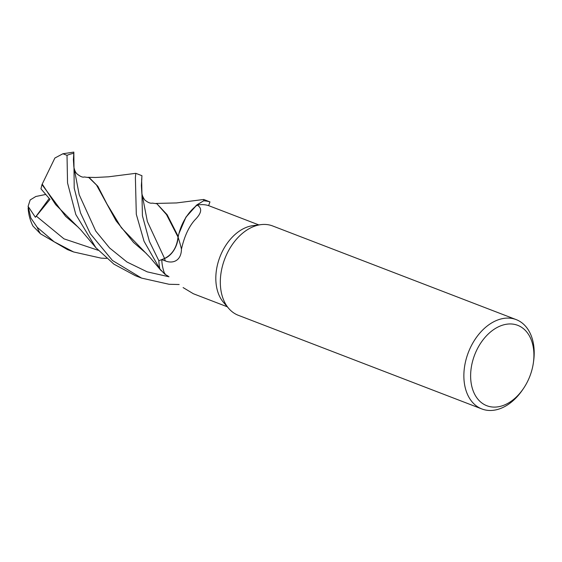 <?xml version="1.0" encoding="UTF-8"?>
<svg xmlns="http://www.w3.org/2000/svg" width="562" height="562" viewBox="0 0 562 562"><rect width="100%" height="100%" fill="white"/><g stroke="black" fill="none" stroke-linecap="round" stroke-linejoin="round"><path stroke-width="0.84" d="M203.704 200.789L196.974 204.828L185.853 217.283L178.892 233.701L185.846 217.297L196.974 204.828L203.627 200.824A47.819 32.856 -69 0 1 209.949 201.927L203.767 199.468L203.704 200.789A47.854 32.884 -69 0 1 209.963 201.884M523.37 388.651L522.47 389.965A47.854 32.884 -69 0 1 495.761 409.902A47.854 32.884 -69 0 1 481.852 408.953L238.302 315.296A47.854 32.884 -69 0 1 228.79 308.503A47.854 32.884 -69 0 1 224.245 260.297A47.854 32.884 -69 0 1 258.752 225.004A47.854 32.884 -69 0 1 261.042 224.624A47.854 32.884 -69 0 1 272.661 225.959L516.204 319.616A47.854 32.884 -69 0 1 533.64 360.916L533.422 362.504A43.07 29.596 -69 0 1 523.37 388.651A43.07 29.596 -69 0 1 499.33 406.586A43.07 29.596 -69 0 1 470.759 372.107A43.07 29.596 -69 0 1 505.217 324.471A43.07 29.596 -69 0 1 533.422 362.504M228.79 308.503L223.585 302.489A43.871 30.144 -69 0 1 219.412 258.302A43.871 30.144 -69 0 1 251.045 225.952A43.871 30.144 -69 0 1 253.153 225.601L261.042 224.624M481.852 408.953A47.854 32.884 -69 0 1 465.448 361.984A47.854 32.884 -69 0 1 502.302 318.661A47.854 32.884 -69 0 1 516.204 319.616M220.269 210.09L208.628 205.643L209.949 201.927A47.819 32.856 -69 0 0 203.627 200.824L196.412 205.27L186.106 216.904L179.362 232.008A39.565 27.187 -69 0 1 197.192 205.102A43.871 30.144 -69 0 1 208.628 205.643M164.568 273.441L165.214 273.947A39.565 27.187 -69 0 1 164.568 273.441A43.871 30.144 -69 0 1 161.765 259.616L164.575 258.506A19.459 13.369 -69 0 0 178.105 237.192A809.8 240.501 -154.6 0 1 181.456 249.128C184.294 236.56 188.755 226.844 194.838 219.974C201.709 213.153 202.489 208.2 197.192 205.102L197.438 205.334M183.1 287.575L193.342 293.729L227.308 306.796M87.974 177.297L95.463 177.48L108.536 176.805L135.793 173.328L135.386 177.571L136.306 214.298L144.048 241.295L159.868 268.973A47.819 32.856 -69 0 1 158.863 260.747L164.554 258.45C172.394 254.544 176.882 247.413 178.028 237.08L178.196 236.735A39.565 27.187 -69 0 1 179.362 232.008M89.435 177.796L97.858 186.303L106.998 204.062L121.35 227.708L149.935 257.354L161.28 270.828L159.868 268.973L164.891 274.235L168.242 276.209M178.105 237.192A39.565 27.187 -69 0 1 178.196 236.735M164.638 258.422L158.863 260.747L164.561 258.464C172.372 254.516 176.861 247.385 178.013 237.052L178.379 236.321M181.456 249.128C181.252 261.555 172.063 263.775 165.242 260.866L161.765 259.616M164.554 258.45L147.363 221.519L141.842 193.096C141.743 195.218 144.806 200.585 145.221 200.318C148.136 202.643 150.511 203.57 152.344 203.107L156.875 203.739L166.464 214.536L178.028 237.08M95.849 247.666L80.766 229.851L55.687 204.666L42.227 184.097L54.879 158.027L62.909 153.763L67.019 155.33L67.545 182.966L75.821 214.536L95.849 247.666L113.924 264.154L135.428 275.731L141.582 278.099L112.442 260.473L90.349 233.757L80.542 212.949L74.205 188.115L73.833 152.098L62.909 153.763M155.941 203.437L176.524 202.938L203.767 199.468M106.625 258.394L101.118 258.141L73.615 251.959L54.1 241.751L37.211 227.308L30.861 218.014L28.1 206.366L35.385 217.269L49.997 199.355L40.956 188.832L41.974 184.61L65.599 216.328L78.294 227.28M179.159 284.52L169.092 284.281L141.582 278.099M159.868 268.973A47.819 32.856 -69 0 1 158.863 260.747L149.394 241.393L142.425 215.731L141.645 179.973L141.954 175.695L135.793 173.328M41.974 184.61L42.347 183.851M73.854 166.886L73.861 166.9C74.437 170.019 75.441 172.309 76.875 173.77C80.218 176.545 82.719 177.606 84.356 176.967L88.901 177.599L96.516 185.038L116.116 220.873L133.559 242.454L146.275 253.42M178.245 236.504L167.132 214.698L156.875 203.739M28.128 208.003C28.5 214.424 30.102 220.437 32.933 226.029L40.436 233.764L67.454 249.591L73.615 251.959M35.385 217.269L49.217 198.47M28.1 206.373L30.179 199.946L35.82 196.496L45.726 194.452M159.819 268.903A47.854 32.884 -69 0 1 158.835 260.754M164.575 258.506A803.534 238.639 -154.6 0 1 165.242 260.866M67.019 155.33A47.854 32.884 -69 0 1 72.821 153.51A47.854 32.884 -69 0 1 73.741 153.328M36.284 216.103L64.005 238.857L98.224 250.301M73.833 152.653L73.397 159.854L73.861 166.9L79.207 194.74L95.737 231.059L109.59 247.961L126.991 262.018L147.195 271.846L169.007 276.785M40.436 233.764A47.854 32.884 -69 0 1 37.211 227.308M219.679 209.858L258.801 224.905M88.901 177.599L89.611 177.866M141.828 178.59L141.364 185.495L141.842 193.096"/></g></svg>
